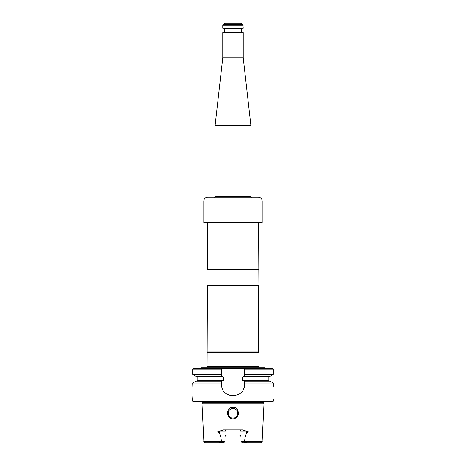 <?xml version="1.0" encoding="UTF-8"?>
<svg xmlns="http://www.w3.org/2000/svg" width="466" height="466" viewBox="0 0 466 466"><rect width="100%" height="100%" fill="white"/><g stroke="black" fill="none" stroke-linecap="round" stroke-linejoin="round"><path stroke-width="0.7" d="M243.229 32.632L222.771 32.632L243.229 32.632L243.229 57.825L250.9 125.593L215.1 125.593L215.1 196.774L214.715 197.438M243.229 57.825L222.771 57.825L215.1 125.593M222.771 32.632L222.771 57.825M242.908 24.593L240.672 23.3L225.328 23.3L223.092 24.593L242.908 24.593L243.229 28.158L222.771 28.158L222.771 25.147L243.229 25.147M222.771 28.158L243.229 28.158M241.569 28.414L224.688 28.671L224.431 32.381M262.183 222.451L261.863 222.771L204.137 222.771L203.817 222.451L262.183 222.451L262.183 201.038C261.956 198.708 260.68 197.427 258.35 197.2L207.65 197.2C205.32 197.427 204.044 198.708 203.817 201.038L262.183 201.038M214.267 197.2L251.733 197.2M207.428 351.871L258.572 351.871L258.572 285.978L207.428 285.978L207.108 366.241L258.892 366.241L258.892 352.424L207.108 352.424M258.572 285.978L258.892 285.425L207.108 285.425L207.428 285.978M258.572 351.871L258.892 352.424M258.572 222.771L258.892 285.425M258.892 270.082L207.108 270.082L207.108 285.425M258.572 269.529L207.428 269.529L207.108 270.082M258.921 367.773L258.892 366.241M219.626 433.794L219.626 431.831L217.465 431.831L219.626 433.794C220.657 436.071 221.234 438.553 221.35 441.244L219.958 442.147C219.265 442.217 219.294 442.281 220.051 442.345L223.703 442.7L224.985 441.418L224.985 431.831A1.916 1.916 0 0 1 226.901 429.914A1.916 1.916 0 0 0 224.985 431.831L219.626 431.831A1.916 0.868 90 0 0 219.568 431.132L223.54 429.914L242.46 429.914L248.535 431.831L246.374 431.831L246.374 433.794L248.535 431.831M246.042 442.147C246.735 442.217 246.706 442.281 245.949 442.345L244.65 441.244L262.119 441.244C262.469 441.617 261.956 442.106 260.587 442.7L242.297 442.7L241.015 441.418L241.015 431.831A1.916 1.916 0 0 0 239.099 429.914A1.916 1.916 0 0 1 241.015 431.831L246.374 431.831A1.916 0.868 90 0 1 246.432 431.132M233 408.496A4.794 4.794 0 0 0 228.206 413.29A4.794 4.794 0 0 0 233 418.084A4.794 4.794 0 0 0 237.794 413.29A4.794 4.794 0 0 0 233 408.496M221.397 441.418L224.985 441.418M222.008 442.7L205.413 442.7C204.044 442.106 203.531 441.617 203.881 441.244L202.028 404.121L263.972 404.121L263.715 403.148L202.285 403.148L202.028 404.121M241.015 436.945A1.916 1.916 0 0 0 239.955 435.232A1.916 1.916 0 0 1 241.015 436.945C240.887 435.762 240.246 435.122 239.099 435.028L226.901 435.028C225.754 435.122 225.113 435.762 224.985 436.945A1.916 1.916 0 0 1 226.226 435.151A1.916 1.916 0 0 0 224.985 436.945M245.949 442.345L243.992 442.7M244.603 441.418L241.015 441.418M229.557 417.647C232.889 420.891 238.644 417.687 238.47 413.29C237.829 408.047 235.068 406.241 230.187 407.867C226.884 410.907 226.674 414.163 229.557 417.647M244.65 441.244C244.767 438.547 245.343 436.06 246.374 433.794M217.465 431.831L219.568 431.132M241.015 435.028L239.099 435.028M226.901 435.028L224.985 435.028M264.589 401.663L263.715 402.42L263.715 403.148M272.639 401.785L193.361 401.785L192.72 401.144L273.28 401.144L272.639 401.785M192.924 388.691C193.442 391.958 192.819 398.844 192.72 398.587L193.134 392.832L192.72 383.087L221.49 383.087L221.49 381.165L196.052 381.165L192.72 383.087M273.28 383.087L244.51 383.087L244.51 381.165L269.948 381.165L273.28 383.087L273.28 386.436C272.726 386.052 272.726 399.607 273.28 399.228L273.28 401.144M244.51 383.087L244.51 385.161C243.904 391.376 240.497 394.789 234.281 395.389L231.719 395.389C225.509 394.795 222.101 391.388 221.49 385.161L221.49 383.087M244.51 385.161A10.229 10.229 0 0 1 243.724 389.093M241.51 392.395A10.229 10.229 0 0 1 240.538 393.252M238.714 394.376A10.229 10.229 0 0 1 238.213 394.603M231.719 395.389A10.229 10.229 0 0 1 227.798 394.609M224.495 392.401A10.229 10.229 0 0 1 223.721 391.539M222.538 389.663A10.229 10.229 0 0 1 222.282 389.098M221.49 381.165L223.604 380.524L197.834 380.524L197.2 381.165M221.49 369.177L221.49 374.448L192.72 374.448L192.72 369.177L221.49 369.177L221.49 368.536L193.361 368.536L192.72 369.177M192.72 374.448L196.052 376.371L221.49 376.371L221.49 368.536L244.51 368.536L244.51 376.371L242.396 377.011L242.396 380.524L244.51 381.165M221.49 376.371L223.604 377.011L223.604 380.524M273.28 369.177L244.51 369.177L244.51 368.536L272.639 368.536L273.28 369.177L273.28 374.448L269.948 376.371L244.51 376.371M273.28 374.448L244.51 374.448M265.987 368.536L264.997 367.773L201.003 367.773L200.013 368.536M250.9 125.593L250.9 196.774L215.1 196.774M241.312 28.671L241.312 32.125L224.688 32.125M258.787 366.381L207.213 366.381L207.079 367.773M221.35 441.244L203.881 441.244M263.715 402.42L202.285 402.42L202.285 403.148M242.396 377.011L268.166 377.011L268.166 380.524L242.396 380.524M223.604 377.011L197.834 377.011L197.2 376.371M250.9 196.774L251.285 197.438M223.092 24.593L222.771 25.147M203.817 201.038L203.817 222.451M207.428 222.771L207.428 269.529M262.119 441.244L263.972 404.121M202.285 402.42L201.522 401.657M192.72 398.587L192.72 401.144M268.166 380.524L268.8 381.165M197.834 377.011L197.834 380.524M268.166 377.011L268.8 376.371"/></g></svg>
